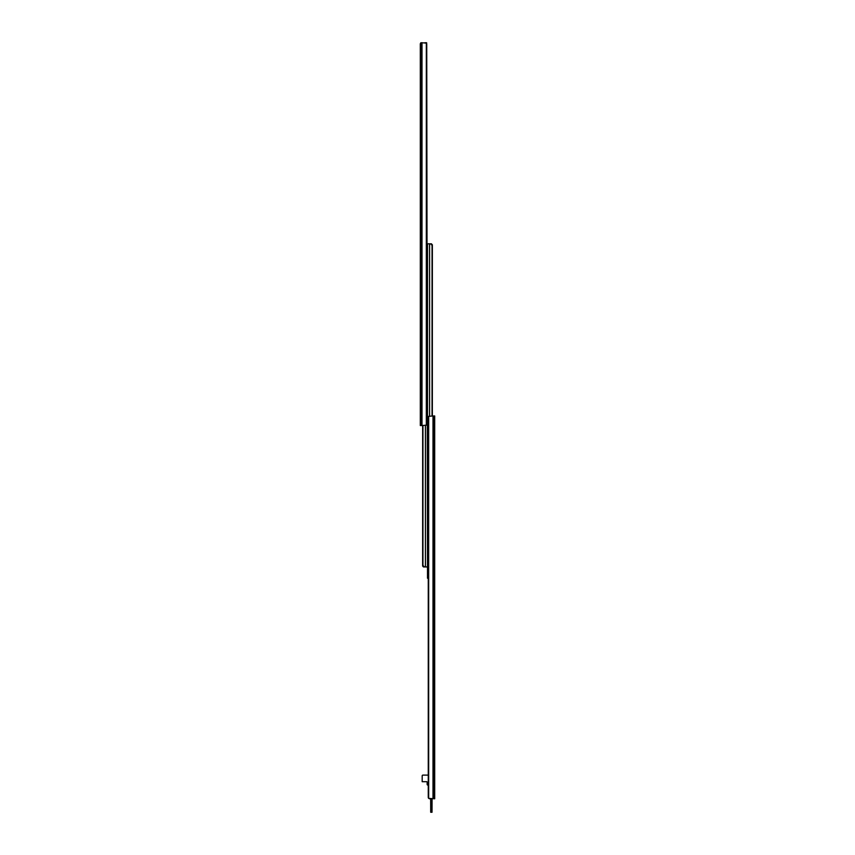 <?xml version="1.0" encoding="UTF-8"?>
<svg xmlns="http://www.w3.org/2000/svg" width="855" height="855" viewBox="0 0 855 855"><rect width="100%" height="100%" fill="white"/><g stroke="black" fill="none" stroke-linecap="round" stroke-linejoin="round"><path stroke-width="1.28" d="M420.307 44.107L420.307 425.544L421.996 425.544L421.996 42.75L420.884 42.75L420.489 43.648M421.996 425.544L426.335 425.17A1.507 1.154 90 0 0 426.731 424.037L426.731 44.257A1.507 1.154 90 0 0 426.335 43.124L421.996 42.75M425.127 42.75L426.634 42.75L426.634 43.637M426.335 43.124L426.335 425.17M426.731 44.257L427.5 566.94L423.428 566.918L425.416 566.94L425.416 425.544M424.785 42.75L425.544 42.75M420.307 43.883L420.596 43.124L420.307 43.883M422.659 565.433L422.659 425.544L422.637 566.021L422.947 565.433L424.369 566.94M423.428 566.918L422.637 566.021M422.947 425.544L422.947 565.433M431.572 243.857L432.053 245.332L430.631 243.825L431.294 243.825L427.5 243.825L427.5 578.247L428.27 578.247M432.341 245.332L432.341 415.968L432.363 244.744M432.053 415.968L432.053 245.332M434.693 771.125L434.693 764.552M434.693 418.982L434.693 534.279M434.693 743.081L434.693 757.017M434.693 641.346L434.693 741.499M433.004 798.762L433.004 415.968L434.693 415.968L434.693 798.762L428.665 798.388A1.507 1.154 -90 0 1 428.27 797.255L428.27 417.475A1.507 1.154 -90 0 1 428.665 416.342L428.665 798.388M434.693 763.419L434.693 758.15M434.693 792.232L434.693 787.605L434.693 792.232M434.693 794.391L434.693 774.726M434.693 535.861L434.693 639.764M434.693 773.048L434.693 773.967M434.693 795.15L434.693 798.762M434.693 432.737L434.693 429.349M433.004 415.968L428.665 416.342M430.215 798.762L429.456 798.762M427.158 784.366L427.158 782.069L427.158 784.366A0.759 0.759 0 0 0 427.917 785.125L428.27 785.125M426.784 781.694L422.188 781.694L422.188 775.859A0.759 0.759 0 0 1 422.936 775.1L428.27 775.1M422.188 781.694L422.188 775.859M430.706 798.762L430.706 812.25L430.663 798.762M432.064 798.762L432.021 812.25L432.021 798.762M430.706 812.25L432.021 812.25L430.706 812.25M420.97 42.75L420.97 425.544M429.584 415.968L429.584 243.825M434.03 415.968L434.03 798.762M430.663 810.743L432.021 810.743"/></g></svg>
